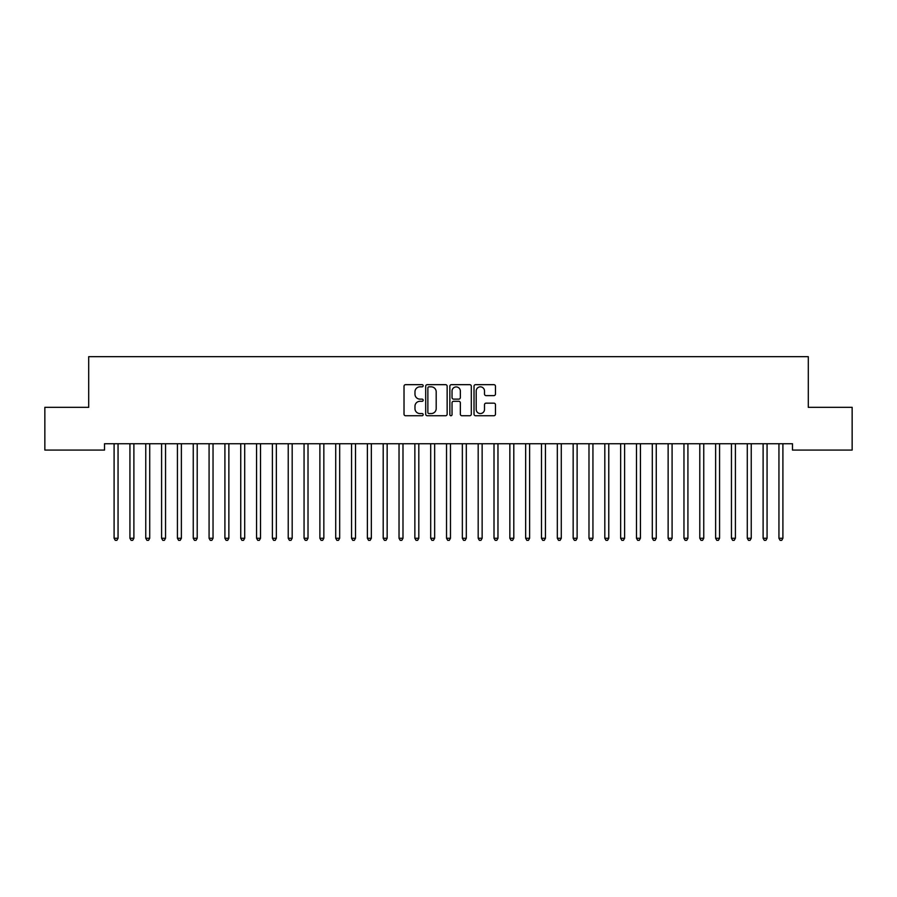 <?xml version="1.0" encoding="UTF-8"?>
<svg xmlns="http://www.w3.org/2000/svg" width="897" height="897" viewBox="0 0 897 897"><rect width="100%" height="100%" fill="white"/><g stroke="black" fill="none" stroke-linecap="round" stroke-linejoin="round"><path stroke-width="1.35" d="M423.171 385.755A1.088 1.088 0 0 0 422.083 384.667L405.579 384.667A1.559 1.559 0 0 0 404.02 386.226L404.02 414.19A1.559 1.559 0 0 0 405.579 415.737L422.083 415.737A1.088 1.088 0 0 0 423.171 414.649A1.088 1.088 0 0 0 422.083 413.562L419.953 413.562A4.967 4.967 0 0 1 414.975 408.595L414.975 406.263A4.967 4.967 0 0 1 419.953 401.295L422.083 401.295A1.088 1.088 0 0 0 423.171 400.208A1.088 1.088 0 0 0 422.083 399.12L419.953 399.12A4.967 4.967 0 0 1 414.975 394.142L414.975 391.81A4.967 4.967 0 0 1 419.953 386.842L422.083 386.842A1.088 1.088 0 0 0 423.171 385.755M493.911 395.622A1.559 1.559 0 0 0 495.458 394.063L495.458 386.226A1.559 1.559 0 0 0 493.911 384.667L475.578 384.667A1.559 1.559 0 0 0 474.02 386.226L474.02 414.19A1.559 1.559 0 0 0 475.578 415.737L493.911 415.737A1.559 1.559 0 0 0 495.458 414.19L495.458 404.715A1.559 1.559 0 0 0 493.911 403.157L486.062 403.157A1.559 1.559 0 0 0 484.503 404.715L484.503 409.413A4.16 4.16 0 0 1 480.355 413.562A4.16 4.16 0 0 1 476.195 409.413L476.195 391.002A4.16 4.16 0 0 1 480.355 386.842A4.16 4.16 0 0 1 484.503 391.002L484.503 394.063A1.559 1.559 0 0 0 486.062 395.622L493.911 395.622M792.477 443.735L104.523 443.735L104.523 450.07L44.85 450.07L44.85 407.328L88.702 407.328L88.702 356.67L808.298 356.67L808.298 407.328L852.15 407.328L852.15 450.07L792.477 450.07L792.477 443.735M447.143 386.226A1.559 1.559 0 0 0 445.585 384.667L427.252 384.667A1.559 1.559 0 0 0 425.694 386.226L425.694 414.19A1.559 1.559 0 0 0 427.252 415.737L445.585 415.737A1.559 1.559 0 0 0 447.143 414.19L447.143 386.226M451.415 384.667L469.748 384.667A1.559 1.559 0 0 1 471.306 386.226L471.306 414.19A1.559 1.559 0 0 1 469.748 415.737L461.899 415.737A1.559 1.559 0 0 1 460.352 414.19L460.352 402.843A1.559 1.559 0 0 0 458.793 401.295L453.59 401.295A1.559 1.559 0 0 0 452.032 402.843L452.032 414.649A1.088 1.088 0 0 1 450.944 415.737A1.088 1.088 0 0 1 449.857 414.649L449.857 386.226A1.559 1.559 0 0 1 451.415 384.667M428.957 386.842A1.088 1.088 0 0 0 427.869 387.93L427.869 412.474A1.088 1.088 0 0 0 428.957 413.562L431.21 413.562A4.967 4.967 0 0 0 436.189 408.595L436.189 391.81A4.967 4.967 0 0 0 431.21 386.842L428.957 386.842M460.352 391.081A4.16 4.16 0 0 0 456.192 386.921A4.16 4.16 0 0 0 452.032 391.081L452.032 397.562A1.559 1.559 0 0 0 453.59 399.12L458.793 399.12A1.559 1.559 0 0 0 460.352 397.562L460.352 391.081M113.986 443.97A1.581 1.581 -179.6 0 1 114.098 444.553A1.581 1.581 179.6 0 0 113.986 443.97L113.897 443.735M118.269 443.735L118.18 443.97A1.581 1.581 179.6 0 0 118.056 444.553L118.056 538.267L114.098 538.267L114.098 444.553M118.056 538.267L116.879 540.33L115.287 540.33L114.098 538.267M133.888 444.553A1.581 1.581 -179.6 0 1 134.001 443.97A1.581 1.581 179.6 0 0 133.888 444.553L133.888 538.267L129.93 538.267L129.93 444.553A1.581 1.581 179.6 0 0 129.818 443.97A1.581 1.581 -179.6 0 1 129.93 444.553M149.721 444.553A1.581 1.581 -179.6 0 1 149.833 443.97A1.581 1.581 179.6 0 0 149.721 444.553L149.721 538.267L145.763 538.267L145.763 444.553A1.581 1.581 179.6 0 0 145.65 443.97A1.581 1.581 -179.6 0 1 145.763 444.553M133.888 538.267L132.7 540.33L131.119 540.33L129.93 538.267M149.721 538.267L148.532 540.33L146.951 540.33L145.763 538.267M165.553 444.553A1.581 1.581 -179.6 0 1 165.665 443.97A1.581 1.581 179.6 0 0 165.553 444.553L165.553 538.267L161.595 538.267L161.595 444.553A1.581 1.581 179.6 0 0 161.482 443.97A1.581 1.581 -179.6 0 1 161.595 444.553M181.373 444.553A1.581 1.581 -179.6 0 1 181.497 443.97A1.581 1.581 179.6 0 0 181.373 444.553L181.373 538.267L177.427 538.267L177.427 444.553A1.581 1.581 179.6 0 0 177.303 443.97A1.581 1.581 -179.6 0 1 177.427 444.553M165.553 538.267L164.364 540.33L162.783 540.33L161.595 538.267M181.373 538.267L180.196 540.33L178.604 540.33L177.427 538.267M197.205 444.553A1.581 1.581 -179.6 0 1 197.318 443.97A1.581 1.581 179.6 0 0 197.205 444.553L197.205 538.267L193.247 538.267L193.247 444.553A1.581 1.581 179.6 0 0 193.135 443.97A1.581 1.581 -179.6 0 1 193.247 444.553M197.205 538.267L196.017 540.33L194.436 540.33L193.247 538.267M213.038 444.553A1.581 1.581 -179.6 0 1 213.15 443.97A1.581 1.581 179.6 0 0 213.038 444.553L213.038 538.267L209.079 538.267L209.079 444.553A1.581 1.581 179.6 0 0 208.967 443.97A1.581 1.581 -179.6 0 1 209.079 444.553M213.038 538.267L211.849 540.33L210.268 540.33L209.079 538.267M228.87 444.553A1.581 1.581 -179.6 0 1 228.982 443.97A1.581 1.581 179.6 0 0 228.87 444.553L228.87 538.267L224.912 538.267L224.912 444.553A1.581 1.581 179.6 0 0 224.799 443.97A1.581 1.581 -179.6 0 1 224.912 444.553M244.702 444.553A1.581 1.581 -179.6 0 1 244.814 443.97A1.581 1.581 179.6 0 0 244.702 444.553L244.702 538.267L240.744 538.267L240.744 444.553A1.581 1.581 179.6 0 0 240.62 443.97A1.581 1.581 -179.6 0 1 240.744 444.553M260.522 444.553A1.581 1.581 -179.6 0 1 260.646 443.97A1.581 1.581 179.6 0 0 260.522 444.553L260.522 538.267L256.564 538.267L256.564 444.553A1.581 1.581 179.6 0 0 256.452 443.97A1.581 1.581 -179.6 0 1 256.564 444.553M276.354 444.553A1.581 1.581 -179.6 0 1 276.467 443.97A1.581 1.581 179.6 0 0 276.354 444.553L276.354 538.267L272.396 538.267L272.396 444.553A1.581 1.581 179.6 0 0 272.284 443.97A1.581 1.581 -179.6 0 1 272.396 444.553M292.187 444.553A1.581 1.581 -179.6 0 1 292.299 443.97A1.581 1.581 179.6 0 0 292.187 444.553L292.187 538.267L288.229 538.267L288.229 444.553A1.581 1.581 179.6 0 0 288.116 443.97A1.581 1.581 -179.6 0 1 288.229 444.553M308.019 444.553A1.581 1.581 -179.6 0 1 308.131 443.97A1.581 1.581 179.6 0 0 308.019 444.553L308.019 538.267L304.061 538.267L304.061 444.553A1.581 1.581 179.6 0 0 303.937 443.97A1.581 1.581 -179.6 0 1 304.061 444.553M323.839 444.553A1.581 1.581 -179.6 0 1 323.963 443.97A1.581 1.581 179.6 0 0 323.839 444.553L323.839 538.267L319.881 538.267L319.881 444.553A1.581 1.581 179.6 0 0 319.769 443.97A1.581 1.581 -179.6 0 1 319.881 444.553M339.671 444.553A1.581 1.581 -179.6 0 1 339.784 443.97A1.581 1.581 179.6 0 0 339.671 444.553L339.671 538.267L335.713 538.267L335.713 444.553A1.581 1.581 179.6 0 0 335.601 443.97A1.581 1.581 -179.6 0 1 335.713 444.553M355.504 444.553A1.581 1.581 -179.6 0 1 355.616 443.97A1.581 1.581 179.6 0 0 355.504 444.553L355.504 538.267L351.546 538.267L351.546 444.553A1.581 1.581 179.6 0 0 351.433 443.97A1.581 1.581 -179.6 0 1 351.546 444.553M228.87 538.267L227.681 540.33L226.1 540.33L224.912 538.267M244.702 538.267L243.513 540.33L241.921 540.33L240.744 538.267M260.522 538.267L259.334 540.33L257.753 540.33L256.564 538.267M276.354 538.267L275.166 540.33L273.585 540.33L272.396 538.267M292.187 538.267L290.998 540.33L289.417 540.33L288.229 538.267M308.019 538.267L306.83 540.33L305.249 540.33L304.061 538.267M323.839 538.267L322.651 540.33L321.07 540.33L319.881 538.267M339.671 538.267L338.483 540.33L336.902 540.33L335.713 538.267M355.504 538.267L354.315 540.33L352.734 540.33L351.546 538.267M371.336 444.553A1.581 1.581 -179.6 0 1 371.448 443.97A1.581 1.581 179.6 0 0 371.336 444.553L371.336 538.267L367.378 538.267L367.378 444.553A1.581 1.581 179.6 0 0 367.254 443.97A1.581 1.581 -179.6 0 1 367.378 444.553M371.336 538.267L370.147 540.33L368.566 540.33L367.378 538.267M387.156 444.553A1.581 1.581 -179.6 0 1 387.28 443.97A1.581 1.581 179.6 0 0 387.156 444.553L387.156 538.267L383.198 538.267L383.198 444.553A1.581 1.581 179.6 0 0 383.086 443.97A1.581 1.581 -179.6 0 1 383.198 444.553M387.156 538.267L385.979 540.33L384.387 540.33L383.198 538.267M402.988 444.553A1.581 1.581 -179.6 0 1 403.101 443.97A1.581 1.581 179.6 0 0 402.988 444.553L402.988 538.267L399.03 538.267L399.03 444.553A1.581 1.581 179.6 0 0 398.918 443.97A1.581 1.581 -179.6 0 1 399.03 444.553M402.988 538.267L401.8 540.33L400.219 540.33L399.03 538.267M418.821 444.553A1.581 1.581 -179.6 0 1 418.933 443.97A1.581 1.581 179.6 0 0 418.821 444.553L418.821 538.267L414.863 538.267L414.863 444.553A1.581 1.581 179.6 0 0 414.75 443.97A1.581 1.581 -179.6 0 1 414.863 444.553M418.821 538.267L417.632 540.33L416.051 540.33L414.863 538.267M434.653 444.553A1.581 1.581 -179.6 0 1 434.765 443.97A1.581 1.581 179.6 0 0 434.653 444.553L434.653 538.267L430.695 538.267L430.695 444.553A1.581 1.581 179.6 0 0 430.582 443.97A1.581 1.581 -179.6 0 1 430.695 444.553M434.653 538.267L433.464 540.33L431.883 540.33L430.695 538.267M450.473 444.553A1.581 1.581 -179.6 0 1 450.597 443.97A1.581 1.581 179.6 0 0 450.473 444.553L450.473 538.267L446.527 538.267L446.527 444.553A1.581 1.581 179.6 0 0 446.403 443.97A1.581 1.581 -179.6 0 1 446.527 444.553M450.473 538.267L449.296 540.33L447.704 540.33L446.527 538.267M466.305 444.553A1.581 1.581 -179.6 0 1 466.418 443.97A1.581 1.581 179.6 0 0 466.305 444.553L466.305 538.267L462.347 538.267L462.347 444.553A1.581 1.581 179.6 0 0 462.235 443.97A1.581 1.581 -179.6 0 1 462.347 444.553M466.305 538.267L465.117 540.33L463.536 540.33L462.347 538.267M482.138 444.553A1.581 1.581 -179.6 0 1 482.25 443.97A1.581 1.581 179.6 0 0 482.138 444.553L482.138 538.267L478.179 538.267L478.179 444.553A1.581 1.581 179.6 0 0 478.067 443.97A1.581 1.581 -179.6 0 1 478.179 444.553M482.138 538.267L480.949 540.33L479.368 540.33L478.179 538.267M497.97 444.553A1.581 1.581 -179.6 0 1 498.082 443.97A1.581 1.581 179.6 0 0 497.97 444.553L497.97 538.267L494.012 538.267L494.012 444.553A1.581 1.581 179.6 0 0 493.899 443.97A1.581 1.581 -179.6 0 1 494.012 444.553M497.97 538.267L496.781 540.33L495.2 540.33L494.012 538.267M513.802 444.553A1.581 1.581 -179.6 0 1 513.914 443.97A1.581 1.581 179.6 0 0 513.802 444.553L513.802 538.267L509.844 538.267L509.844 444.553A1.581 1.581 179.6 0 0 509.72 443.97A1.581 1.581 -179.6 0 1 509.844 444.553M513.802 538.267L512.613 540.33L511.021 540.33L509.844 538.267M529.622 444.553A1.581 1.581 -179.6 0 1 529.746 443.97A1.581 1.581 179.6 0 0 529.622 444.553L529.622 538.267L525.664 538.267L525.664 444.553A1.581 1.581 179.6 0 0 525.552 443.97A1.581 1.581 -179.6 0 1 525.664 444.553M529.622 538.267L528.434 540.33L526.853 540.33L525.664 538.267M545.454 444.553A1.581 1.581 -179.6 0 1 545.567 443.97A1.581 1.581 179.6 0 0 545.454 444.553L545.454 538.267L541.496 538.267L541.496 444.553A1.581 1.581 179.6 0 0 541.384 443.97A1.581 1.581 -179.6 0 1 541.496 444.553M545.454 538.267L544.266 540.33L542.685 540.33L541.496 538.267M561.287 444.553A1.581 1.581 -179.6 0 1 561.399 443.97A1.581 1.581 179.6 0 0 561.287 444.553L561.287 538.267L557.329 538.267L557.329 444.553A1.581 1.581 179.6 0 0 557.216 443.97A1.581 1.581 -179.6 0 1 557.329 444.553M561.287 538.267L560.098 540.33L558.517 540.33L557.329 538.267M577.119 444.553A1.581 1.581 -179.6 0 1 577.231 443.97A1.581 1.581 179.6 0 0 577.119 444.553L577.119 538.267L573.161 538.267L573.161 444.553A1.581 1.581 179.6 0 0 573.037 443.97A1.581 1.581 -179.6 0 1 573.161 444.553M577.119 538.267L575.93 540.33L574.349 540.33L573.161 538.267M592.939 444.553A1.581 1.581 -179.6 0 1 593.063 443.97A1.581 1.581 179.6 0 0 592.939 444.553L592.939 538.267L588.981 538.267L588.981 444.553A1.581 1.581 179.6 0 0 588.869 443.97A1.581 1.581 -179.6 0 1 588.981 444.553M592.939 538.267L591.751 540.33L590.17 540.33L588.981 538.267M608.771 444.553A1.581 1.581 -179.6 0 1 608.884 443.97A1.581 1.581 179.6 0 0 608.771 444.553L608.771 538.267L604.813 538.267L604.813 444.553A1.581 1.581 179.6 0 0 604.701 443.97A1.581 1.581 -179.6 0 1 604.813 444.553M608.771 538.267L607.583 540.33L606.002 540.33L604.813 538.267M624.604 444.553A1.581 1.581 -179.6 0 1 624.716 443.97A1.581 1.581 179.6 0 0 624.604 444.553L624.604 538.267L620.646 538.267L620.646 444.553A1.581 1.581 179.6 0 0 620.533 443.97A1.581 1.581 -179.6 0 1 620.646 444.553M624.604 538.267L623.415 540.33L621.834 540.33L620.646 538.267M640.436 444.553A1.581 1.581 -179.6 0 1 640.548 443.97A1.581 1.581 179.6 0 0 640.436 444.553L640.436 538.267L636.478 538.267L636.478 444.553A1.581 1.581 179.6 0 0 636.354 443.97A1.581 1.581 -179.6 0 1 636.478 444.553M640.436 538.267L639.247 540.33L637.666 540.33L636.478 538.267M656.256 444.553A1.581 1.581 -179.6 0 1 656.38 443.97A1.581 1.581 179.6 0 0 656.256 444.553L656.256 538.267L652.298 538.267L652.298 444.553A1.581 1.581 179.6 0 0 652.186 443.97A1.581 1.581 -179.6 0 1 652.298 444.553M656.256 538.267L655.079 540.33L653.487 540.33L652.298 538.267M672.088 444.553A1.581 1.581 -179.6 0 1 672.201 443.97A1.581 1.581 179.6 0 0 672.088 444.553L672.088 538.267L668.13 538.267L668.13 444.553A1.581 1.581 179.6 0 0 668.018 443.97A1.581 1.581 -179.6 0 1 668.13 444.553M672.088 538.267L670.9 540.33L669.319 540.33L668.13 538.267M687.921 444.553A1.581 1.581 -179.6 0 1 688.033 443.97A1.581 1.581 179.6 0 0 687.921 444.553L687.921 538.267L683.963 538.267L683.963 444.553A1.581 1.581 179.6 0 0 683.85 443.97A1.581 1.581 -179.6 0 1 683.963 444.553M687.921 538.267L686.732 540.33L685.151 540.33L683.963 538.267M703.753 444.553A1.581 1.581 -179.6 0 1 703.865 443.97A1.581 1.581 179.6 0 0 703.753 444.553L703.753 538.267L699.795 538.267L699.795 444.553A1.581 1.581 179.6 0 0 699.682 443.97A1.581 1.581 -179.6 0 1 699.795 444.553M703.753 538.267L702.564 540.33L700.983 540.33L699.795 538.267M719.573 444.553A1.581 1.581 -179.6 0 1 719.697 443.97A1.581 1.581 179.6 0 0 719.573 444.553L719.573 538.267L715.627 538.267L715.627 444.553A1.581 1.581 179.6 0 0 715.503 443.97A1.581 1.581 -179.6 0 1 715.627 444.553M719.573 538.267L718.396 540.33L716.804 540.33L715.627 538.267M735.405 444.553A1.581 1.581 -179.6 0 1 735.518 443.97A1.581 1.581 179.6 0 0 735.405 444.553L735.405 538.267L731.447 538.267L731.447 444.553A1.581 1.581 179.6 0 0 731.335 443.97A1.581 1.581 -179.6 0 1 731.447 444.553M735.405 538.267L734.217 540.33L732.636 540.33L731.447 538.267M751.238 444.553A1.581 1.581 -179.6 0 1 751.35 443.97A1.581 1.581 179.6 0 0 751.238 444.553L751.238 538.267L747.279 538.267L747.279 444.553A1.581 1.581 179.6 0 0 747.167 443.97A1.581 1.581 -179.6 0 1 747.279 444.553M751.238 538.267L750.049 540.33L748.468 540.33L747.279 538.267M767.07 444.553A1.581 1.581 -179.6 0 1 767.182 443.97A1.581 1.581 179.6 0 0 767.07 444.553L767.07 538.267L763.112 538.267L763.112 444.553A1.581 1.581 179.6 0 0 762.999 443.97A1.581 1.581 -179.6 0 1 763.112 444.553M767.07 538.267L765.881 540.33L764.3 540.33L763.112 538.267M782.902 444.553A1.581 1.581 -179.6 0 1 783.014 443.97A1.581 1.581 179.6 0 0 782.902 444.553L782.902 538.267L778.944 538.267L778.944 444.553A1.581 1.581 179.6 0 0 778.82 443.97A1.581 1.581 -179.6 0 1 778.944 444.553M782.902 538.267L781.713 540.33L780.121 540.33L778.944 538.267"/></g></svg>
